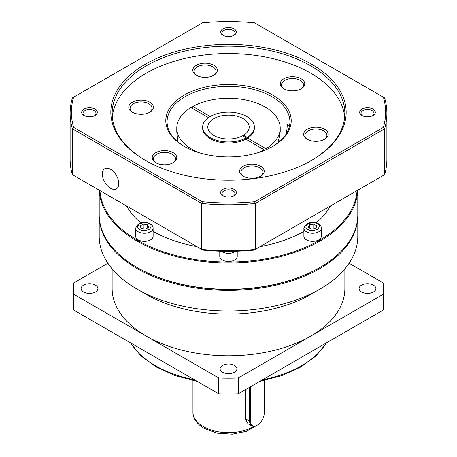 <?xml version="1.0" encoding="UTF-8"?>
<svg xmlns="http://www.w3.org/2000/svg" width="457" height="457" viewBox="0 0 457 457"><rect width="100%" height="100%" fill="white"/><g stroke="black" fill="none" stroke-linecap="round" stroke-linejoin="round"><path stroke-width="0.69" d="M112.136 268.865L112.136 288.584A116.364 67.185 0 0 0 146.217 336.089A116.364 67.185 0 0 0 310.783 336.089A116.364 67.185 0 0 0 344.864 288.584L344.864 268.865M357.791 215.213A129.297 74.645 180 0 1 357.797 215.744L357.797 236.326A129.297 74.645 180 0 1 319.929 289.11L310.783 294.388A116.364 67.185 180 0 1 146.217 294.394L137.077 289.11A129.297 74.645 180 0 1 137.071 289.11A129.297 74.645 180 0 1 99.203 236.326L99.203 215.744A129.297 74.645 180 0 1 99.209 215.213M319.929 289.11A129.297 74.645 180 0 1 137.077 289.11L146.217 294.388A116.364 67.185 180 0 1 146.217 294.388L146.217 294.388M357.797 215.744A129.297 74.645 180 0 1 319.923 268.527A129.297 74.645 180 0 1 137.077 268.527A129.297 74.645 180 0 1 99.203 215.744M361.55 292.017A8.403 4.85 180 0 1 359.088 288.584A8.403 4.85 180 0 1 364.275 284.1A8.403 4.85 180 0 1 373.432 285.157A8.403 4.85 180 0 1 375.894 288.584A8.403 4.85 180 0 1 370.707 293.068A8.403 4.85 180 0 1 361.55 292.017M222.559 372.261A8.403 4.85 180 0 1 220.097 368.833A8.403 4.85 180 0 1 225.284 364.349A8.403 4.85 180 0 1 234.441 365.4A8.403 4.85 180 0 1 236.903 368.833A8.403 4.85 180 0 1 231.716 373.312A8.403 4.85 180 0 1 222.559 372.261M83.568 292.017A8.403 4.85 180 0 1 81.106 288.584A8.403 4.85 180 0 1 86.293 284.1A8.403 4.85 180 0 1 95.45 285.157A8.403 4.85 180 0 1 97.912 288.584A8.403 4.85 180 0 1 92.725 293.068A8.403 4.85 180 0 1 83.568 292.017M357.797 190.181L357.797 214.687A129.297 74.645 180 0 1 319.929 267.471L319.466 267.733A128.645 74.274 180 0 1 319.466 267.733L319.472 267.733A128.645 74.274 180 0 1 137.528 267.733L137.071 267.471A129.297 74.645 180 0 1 137.071 267.471A129.297 74.645 180 0 1 99.203 214.687L99.203 190.181M319.472 267.733L319.929 267.471A129.297 74.645 180 0 1 319.923 267.471A129.297 74.645 180 0 1 137.077 267.471M357.751 190.209A129.297 74.645 180 0 1 276.445 257.622A129.297 74.645 180 0 1 137.077 241.079A129.297 74.645 180 0 1 99.249 190.209M357.054 190.609A128.645 74.274 180 0 1 275.445 256.92A128.645 74.274 180 0 1 137.534 240.285A128.645 74.274 180 0 1 99.946 190.609M330.382 206.01A106.67 61.586 180 0 1 316.187 222.833M303.882 231.339A106.67 61.586 180 0 1 260.102 246.586M196.898 246.586A106.67 61.586 180 0 1 153.118 231.339M321.34 236.326A8.729 5.038 180 0 1 315.953 240.982A8.729 5.038 180 0 1 306.441 239.891A8.729 5.038 180 0 1 303.882 236.326L303.882 228.197A8.729 5.038 180 0 0 306.441 231.762A8.729 5.038 180 0 0 315.953 232.853A8.729 5.038 180 0 0 321.34 228.197L321.34 236.326M153.118 236.326A8.729 5.038 180 0 1 147.731 240.982A8.729 5.038 180 0 1 138.22 239.891A8.729 5.038 180 0 1 135.66 236.326L135.66 228.197A8.729 5.038 180 0 0 138.22 231.762A8.729 5.038 180 0 0 147.731 232.853A8.729 5.038 180 0 0 153.118 228.197L153.118 236.326M237.229 251.184L237.229 256.44A8.729 5.038 180 0 1 231.842 261.096A8.729 5.038 180 0 1 222.331 260.004A8.729 5.038 180 0 1 219.771 256.44L219.771 251.184M264.249 380.515L264.249 413.105A9.825 5.673 -60 0 1 257.297 425.141L256.931 425.353A10.345 5.97 -60 0 1 251.761 425.861L247.934 423.65L245.243 418.601L245.243 389.764M256.931 425.347A10.345 5.97 -60 0 1 256.931 425.353L257.297 425.141A9.825 5.673 -60 0 1 250.35 421.126L250.35 386.816M208.478 117.615L191.026 107.544A51.715 29.859 0 0 0 176.785 128.12L176.785 131.845L177.922 141.899M176.785 128.12A51.715 29.859 0 0 0 191.929 149.233A51.715 29.859 0 0 0 199.355 152.787M278.959 139.831L279.227 141.773M107.881 263.215L73.651 282.974A155.152 89.578 0 0 0 73.349 288.584A155.152 89.578 0 0 0 73.651 294.194L218.783 377.985A155.152 89.578 0 0 0 238.217 377.985L383.349 294.194A155.152 89.578 0 0 0 383.652 288.584A155.152 89.578 0 0 0 383.349 282.974L349.119 263.215M383.349 294.194L383.349 310.029A155.152 89.578 0 0 0 383.652 304.419L383.652 288.584M383.349 310.029L238.217 393.82L238.217 377.985M218.783 377.985L218.783 393.82A155.152 89.578 0 0 0 238.217 393.82M218.783 393.82L73.651 310.029L73.651 294.194M73.349 288.584L73.349 304.419A155.152 89.578 0 0 0 73.651 310.029M140.813 222.833A106.67 61.586 180 0 1 126.618 206.01M309.446 224.787L313.77 224.119L316.935 225.947L315.776 228.443L311.451 229.111L308.286 227.283L309.446 224.787L309.446 227.952M147.554 224.787L148.714 227.283L145.549 229.111L141.224 228.443L140.065 225.947L143.23 224.119L147.554 224.787L147.554 227.952M313.77 228.757L313.77 224.119M143.23 228.757L143.23 224.119M251.761 425.861A10.345 5.97 -60 0 1 249.619 421.126L249.619 387.239M264.146 150.519L264.146 149.753L245.849 139.191M247.677 138.134L265.974 148.702L265.974 149.759M192.854 108.595L192.854 106.487L210.214 116.506M257.645 152.787A51.715 29.859 0 0 0 264.146 149.753M265.974 148.702A51.715 29.859 0 0 0 280.215 128.12A51.715 29.859 0 0 0 248.888 100.677A51.715 29.859 0 0 0 192.854 106.487M278.153 142.653L280.215 131.845L280.215 128.12M307.235 139.271L307.235 139.271A12.282 7.089 180 0 1 307.235 129.24A12.282 7.089 180 0 1 324.607 129.24A12.282 7.089 180 0 1 324.607 139.271A12.282 7.089 180 0 1 307.235 139.271M324.127 139.534A10.991 6.347 0 0 0 326.915 135.312A10.991 6.347 0 0 0 323.693 130.822A10.991 6.347 0 0 0 311.714 129.451A10.991 6.347 0 0 0 304.933 135.312A10.991 6.347 0 0 0 307.721 139.534M196.39 75.274L196.39 75.274A12.282 7.089 180 0 1 196.39 65.242A12.282 7.089 180 0 1 213.762 65.242A12.282 7.089 180 0 1 213.762 75.274A12.282 7.089 180 0 1 196.39 75.274M213.276 75.536A10.991 6.347 0 0 0 216.064 71.315A10.991 6.347 0 0 0 212.848 66.825A10.991 6.347 0 0 0 200.869 65.454A10.991 6.347 0 0 0 194.088 71.315A10.991 6.347 0 0 0 196.87 75.536M155.82 162.692A12.282 7.089 180 0 1 155.814 162.692A12.282 7.089 180 0 1 155.82 152.667A12.282 7.089 180 0 1 173.186 152.667A12.282 7.089 180 0 1 173.186 162.692A12.282 7.089 180 0 1 155.82 162.692M172.706 162.955A10.991 6.347 0 0 0 175.494 158.733A10.991 6.347 0 0 0 172.272 154.249A10.991 6.347 0 0 0 160.298 152.872A10.991 6.347 0 0 0 153.512 158.733A10.991 6.347 0 0 0 156.3 162.955M184.16 146.331L184.16 146.331A62.706 36.206 180 0 1 184.16 95.13A62.706 36.206 180 0 1 272.84 95.13A62.706 36.206 180 0 1 272.84 146.331A62.706 36.206 180 0 1 184.16 146.331M272.378 146.594A61.415 35.457 0 0 0 289.915 121.785A61.415 35.457 0 0 0 271.926 96.713A61.415 35.457 0 0 0 204.999 89.029A61.415 35.457 0 0 0 167.085 121.785A61.415 35.457 0 0 0 184.622 146.594M344.687 117.038A116.364 67.185 0 0 0 310.783 73.223A116.364 67.185 0 0 0 186.942 57.976A116.364 67.185 0 0 0 112.313 117.038M145.76 160.584A116.364 67.185 180 0 1 112.136 113.342A116.364 67.185 180 0 1 183.971 51.27A116.364 67.185 180 0 1 310.783 65.837A116.364 67.185 180 0 1 344.864 113.342A116.364 67.185 180 0 1 311.24 160.584M243.238 176.219L243.238 176.219A12.282 7.089 180 0 1 243.238 166.188A12.282 7.089 180 0 1 260.61 166.188A12.282 7.089 180 0 1 260.61 176.219A12.282 7.089 180 0 1 243.238 176.219M260.13 176.482A10.991 6.347 0 0 0 262.912 172.26A10.991 6.347 0 0 0 259.696 167.77A10.991 6.347 0 0 0 247.717 166.399A10.991 6.347 0 0 0 240.936 172.26A10.991 6.347 0 0 0 243.724 176.482M132.393 112.222L132.393 112.222A12.282 7.089 180 0 1 132.393 102.191A12.282 7.089 180 0 1 149.765 102.191A12.282 7.089 180 0 1 149.765 112.222A12.282 7.089 180 0 1 132.393 112.222M149.279 112.485A10.991 6.347 0 0 0 152.067 108.263A10.991 6.347 0 0 0 148.851 103.773A10.991 6.347 0 0 0 136.871 102.402A10.991 6.347 0 0 0 130.085 108.263A10.991 6.347 0 0 0 132.873 112.485M283.814 88.795L283.814 88.795A12.282 7.089 180 0 1 283.814 78.77A12.282 7.089 180 0 1 301.18 78.77A12.282 7.089 180 0 1 301.186 88.795A12.282 7.089 180 0 1 283.814 88.795M300.7 89.058A10.991 6.347 0 0 0 303.488 84.836A10.991 6.347 0 0 0 300.266 80.352A10.991 6.347 0 0 0 288.293 78.975A10.991 6.347 0 0 0 281.506 84.836A10.991 6.347 0 0 0 284.294 89.058M145.303 160.316L145.303 160.316A117.66 67.927 180 0 1 145.303 64.248A117.66 67.927 180 0 1 311.697 64.254A117.66 67.927 180 0 1 311.697 160.316A117.66 67.927 180 0 1 145.303 160.316M118.791 183.543A11.636 6.718 60 0 1 116.381 188.872A11.636 6.718 60 0 1 107.412 185.753A11.636 6.718 60 0 1 102.334 174.043A11.636 6.718 60 0 1 104.744 168.713A11.636 6.718 60 0 1 113.713 171.832A11.636 6.718 60 0 1 118.791 183.543M289.298 126.806L287.373 124.504L286.522 133.41M222.965 195.727L222.965 195.727A7.826 4.519 180 0 1 222.965 189.335A7.826 4.519 180 0 1 234.035 189.335A7.826 4.519 180 0 1 234.035 195.727A7.826 4.519 180 0 1 222.965 195.727M233.538 195.99A6.535 3.77 0 0 0 235.035 193.585A6.535 3.77 0 0 0 233.121 190.917A6.535 3.77 0 0 0 225.998 190.101A6.535 3.77 0 0 0 221.965 193.585A6.535 3.77 0 0 0 223.462 195.99M222.965 35.235L222.965 35.235A7.826 4.519 180 0 1 222.965 28.842A7.826 4.519 180 0 1 234.035 28.842A7.826 4.519 180 0 1 234.035 35.235A7.826 4.519 180 0 1 222.965 35.235M233.538 35.497A6.535 3.77 0 0 0 235.035 33.093A6.535 3.77 0 0 0 233.121 30.425A6.535 3.77 0 0 0 225.998 29.608A6.535 3.77 0 0 0 221.965 33.093A6.535 3.77 0 0 0 223.462 35.497M361.955 115.478L361.955 115.478A7.826 4.519 180 0 1 361.955 109.092A7.826 4.519 180 0 1 373.026 109.092A7.826 4.519 180 0 1 373.026 115.478A7.826 4.519 180 0 1 361.955 115.478M372.529 115.741A6.535 3.77 0 0 0 374.026 113.342A6.535 3.77 0 0 0 372.112 110.674A6.535 3.77 0 0 0 364.989 109.857A6.535 3.77 0 0 0 360.956 113.342A6.535 3.77 0 0 0 362.458 115.741M83.974 115.478L83.974 115.478A7.826 4.519 180 0 1 83.974 109.092A7.826 4.519 180 0 1 95.045 109.092A7.826 4.519 180 0 1 95.045 115.478A7.826 4.519 180 0 1 83.974 115.478M94.542 115.741A6.535 3.77 0 0 0 96.044 113.342A6.535 3.77 0 0 0 94.131 110.674A6.535 3.77 0 0 0 87.007 109.857A6.535 3.77 0 0 0 82.974 113.342A6.535 3.77 0 0 0 84.471 115.741M383.406 127.36A157.094 90.697 0 0 0 383.406 97.21L254.612 22.85A157.094 90.697 0 0 0 202.388 22.85L73.594 97.21A157.094 90.697 0 0 0 73.594 127.36L202.388 201.72A157.094 90.697 0 0 0 254.612 201.72L383.406 127.36L384.611 128.777A158.385 91.446 0 0 0 386.885 113.342A158.385 91.446 0 0 0 384.611 97.907L383.406 97.21M202.388 201.72L201.76 203.474L72.389 128.777L72.389 174.7L201.76 249.396L201.76 203.474A158.385 91.446 0 0 0 255.24 203.474L384.611 128.777L384.611 174.7A158.385 91.446 0 0 0 386.885 159.265L386.885 113.342M254.612 201.72L255.24 203.474L255.24 249.396L384.611 174.7M73.594 127.36L72.389 128.777A158.385 91.446 0 0 1 70.115 113.342L70.115 159.265A158.385 91.446 0 0 0 72.389 174.7M73.594 97.21L72.389 97.907A158.385 91.446 0 0 0 70.115 113.342M201.76 249.396A158.385 91.446 0 0 0 255.24 249.396L253.995 250.11A155.803 89.949 0 0 1 203.005 250.11L201.76 249.396M202.64 127.063L202.64 128.12A25.86 14.927 0 0 0 210.214 138.677A25.86 14.927 0 0 0 246.312 138.945L246.312 137.888A25.86 14.927 180 0 1 210.214 137.62A25.86 14.927 180 0 1 202.64 127.063A25.86 14.927 180 0 1 218.606 113.273A25.86 14.927 180 0 1 246.786 116.506A25.86 14.927 180 0 1 254.36 127.063A25.86 14.927 180 0 1 247.248 137.346L247.248 138.402L246.334 137.877L246.334 139.471M247.248 138.402A25.86 14.927 0 0 0 254.36 128.12L254.36 127.063M246.312 137.888L242.65 135.775A20.685 11.945 180 0 1 213.87 135.512A20.685 11.945 180 0 1 207.815 127.063A20.685 11.945 180 0 1 220.582 116.032A20.685 11.945 180 0 1 243.13 118.62A20.685 11.945 180 0 1 249.185 127.063A20.685 11.945 180 0 1 243.587 135.238L247.248 137.346M243.587 136.317L243.587 135.238M130.793 343.018A103.436 59.718 0 0 0 155.357 365.651A103.436 59.718 0 0 0 194.556 379.836M307.812 229.385C305.27 228.232 305.27 226.386 307.812 223.844C312.217 222.376 315.416 222.376 317.409 223.844C319.951 224.998 319.951 226.843 317.409 229.385C313.005 230.854 309.806 230.854 307.812 229.385M139.591 229.385C137.049 228.232 137.049 226.386 139.591 223.844C143.995 222.376 147.194 222.376 149.188 223.844C151.73 224.998 151.73 226.843 149.188 229.385C144.783 230.854 141.584 230.854 139.591 229.385M235.618 251.23A8.729 5.038 180 0 1 222.331 251.876A8.729 5.038 180 0 1 221.382 251.23M257.771 424.85L246.603 431.259L232.23 434.15L217.178 433.145L204.159 428.392C195.322 423.113 192.705 416.476 192.945 412.1A35.555 20.531 0 0 0 203.359 426.615A35.555 20.531 0 0 0 254.143 426.324M262.444 379.836A103.436 59.718 0 0 0 326.207 343.018M245.243 418.601L249.619 421.126L250.35 421.126M197.31 381.424L175.134 375.574L155.894 366.834L140.767 355.757L130.394 342.79M321.34 228.197C321.334 226.449 320.351 224.97 318.38 223.747C311.303 220.88 306.47 222.359 303.882 228.197M153.118 228.197C153.112 226.449 152.124 224.97 150.159 223.747C143.081 220.88 138.248 222.359 135.66 228.197M259.69 381.424L281.775 375.608L300.946 366.925L316.17 355.814L326.606 342.79M192.945 412.1L192.945 380.555M324.053 130.199L323.328 130.622"/></g></svg>
